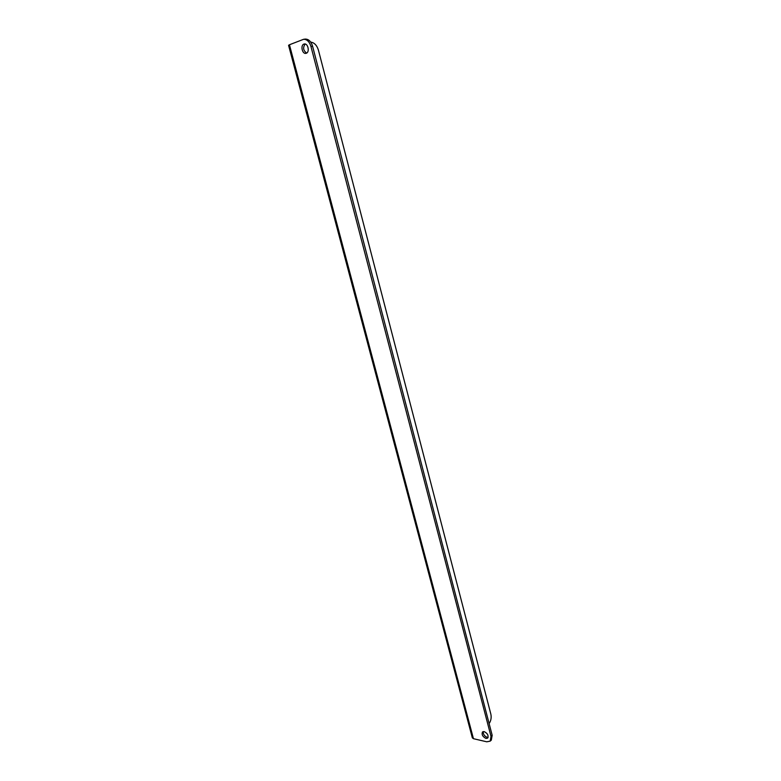 <?xml version="1.0" encoding="UTF-8"?>
<svg xmlns="http://www.w3.org/2000/svg" width="781" height="781" viewBox="0 0 781 781"><rect width="100%" height="100%" fill="white"/><g stroke="black" fill="none" stroke-linecap="round" stroke-linejoin="round"><path stroke-width="1.17" d="M489.131 723.606C490.995 720.736 491.571 717.583 490.858 714.166L318.414 50.111C316.881 45.278 314.313 42.604 310.711 42.106M289.448 44.761L288.57 45.308L472.339 737.84L473.442 738.689L486.748 741.804L490.175 741.14L490.995 736.376L310.936 46.43C309.413 41.627 306.953 39.255 303.575 39.304L289.448 44.761L473.442 738.689M306.298 53.254L305.849 53.372C302.188 54.143 300.314 45.259 303.897 44.107L304.385 43.98C308.056 43.228 309.881 52.151 306.298 53.254M485.987 738.435C482.638 736.688 481.477 734.521 482.512 731.934L484.2 731.612C487.549 733.339 488.711 735.497 487.686 738.094L485.987 738.435M303.575 39.304L305.215 39.089C308.602 39.03 311.053 41.403 312.576 46.196L310.936 46.43M312.576 46.196L492.176 735.302L491.308 740.115M488.125 737.401L487.178 737.362C484.396 736.141 483.097 734.208 483.273 731.572M306.65 53.079C303.184 50.501 302.716 47.485 305.225 44.029M492.176 735.302L490.995 736.376M491.366 740.066L490.175 741.14"/></g></svg>

